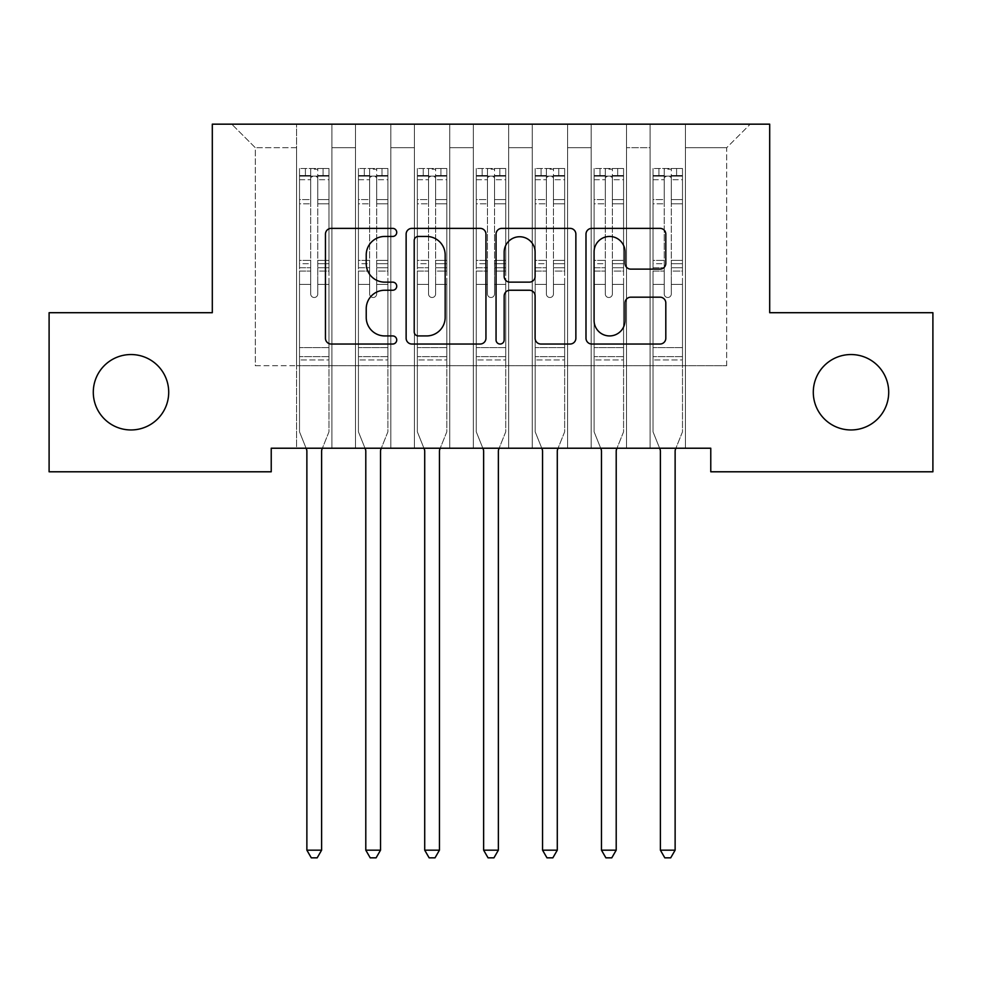 <?xml version="1.0" encoding="UTF-8"?>
<svg xmlns="http://www.w3.org/2000/svg" width="982" height="982" viewBox="0 0 982 982"><rect width="100%" height="100%" fill="white"/><g stroke="black" fill="none" stroke-linecap="round" stroke-linejoin="round"><path stroke-width="0.74" stroke-dasharray="4.91 3.68" d="M396.728 232.403A4.051 4.051 0 0 0 392.677 228.364L331.229 228.364A5.782 5.782 0 0 0 325.447 234.146L325.447 338.25A5.782 5.782 0 0 0 331.229 344.031L392.677 344.031A4.051 4.051 0 0 0 396.728 339.981A4.051 4.051 0 0 0 392.677 335.93L384.735 335.93A18.511 18.511 0 0 1 366.225 317.419L366.225 308.753A18.511 18.511 0 0 1 384.735 290.242L392.677 290.242A4.051 4.051 0 0 0 396.728 286.192A4.051 4.051 0 0 0 392.677 282.141L384.735 282.141A18.511 18.511 0 0 1 366.225 263.642L366.225 254.964A18.511 18.511 0 0 1 384.735 236.453L392.677 236.453A4.051 4.051 0 0 0 396.728 232.403M813.292 392.248A37.709 37.709 0 0 0 851.001 429.956A37.709 37.709 0 0 0 888.71 392.248A37.709 37.709 0 0 0 851.001 354.539A37.709 37.709 0 0 0 813.292 392.248M93.29 392.248A37.709 37.709 0 0 0 130.999 429.956A37.709 37.709 0 0 0 168.708 392.248A37.709 37.709 0 0 0 130.999 354.539A37.709 37.709 0 0 0 93.29 392.248M769.692 124.162L212.308 124.162L212.308 312.706L49.1 312.706L49.1 471.79L271.228 471.79L271.228 448.222L710.772 448.222L710.772 471.79L932.9 471.79L932.9 312.706L769.692 312.706L769.692 124.162M650.084 124.162L750.248 124.162L685.436 124.162L685.436 365.734L726.68 365.734L685.436 365.734L685.436 147.73L726.68 147.73L685.436 147.73L685.436 124.162L685.436 448.222L685.436 124.162L650.084 124.162L650.084 365.734L650.084 147.73L626.516 147.73L650.084 147.73L650.084 124.162L650.084 448.222L685.436 448.222L685.436 365.734L685.436 448.222L650.084 448.222L685.436 448.222L650.084 448.222L650.084 124.162M591.164 124.162L626.516 124.162L626.516 365.734L650.084 365.734L626.516 365.734L626.516 124.162L626.516 448.222L626.516 124.162L567.596 124.162L591.164 124.162L591.164 365.734L591.164 147.73L567.596 147.73L591.164 147.73L591.164 124.162L591.164 448.222L626.516 448.222L626.516 365.734L626.516 448.222L591.164 448.222L626.516 448.222L591.164 448.222L591.164 124.162M532.244 124.162L567.596 124.162L567.596 365.734L591.164 365.734L567.596 365.734L567.596 124.162L567.596 448.222L567.596 124.162L508.676 124.162L532.244 124.162L532.244 365.734L532.244 147.73L508.676 147.73L532.244 147.73L532.244 124.162L532.244 448.222L567.596 448.222L567.596 365.734L567.596 448.222L532.244 448.222L567.596 448.222L532.244 448.222L532.244 124.162M473.324 124.162L508.676 124.162L508.676 365.734L532.244 365.734L508.676 365.734L508.676 124.162L508.676 448.222L508.676 124.162L449.756 124.162L473.324 124.162L473.324 365.734L473.324 147.73L449.756 147.73L473.324 147.73L473.324 124.162L473.324 448.222L508.676 448.222L508.676 365.734L508.676 448.222L473.324 448.222L508.676 448.222L473.324 448.222L473.324 124.162M414.404 124.162L449.756 124.162L449.756 365.734L473.324 365.734L449.756 365.734L449.756 124.162L449.756 448.222L449.756 124.162L390.836 124.162L414.404 124.162L414.404 365.734L414.404 147.73L390.836 147.73L414.404 147.73L414.404 124.162L414.404 448.222L449.756 448.222L449.756 365.734L449.756 448.222L414.404 448.222L449.756 448.222L414.404 448.222L414.404 124.162M355.484 124.162L390.836 124.162L390.836 365.734L414.404 365.734L390.836 365.734L390.836 124.162L390.836 448.222L390.836 124.162L331.916 124.162L355.484 124.162L355.484 365.734L355.484 147.73L331.916 147.73L355.484 147.73L355.484 124.162L355.484 448.222L390.836 448.222L390.836 365.734L390.836 448.222L355.484 448.222L390.836 448.222L355.484 448.222L355.484 124.162M296.564 124.162L331.916 124.162L331.916 365.734L355.484 365.734L331.916 365.734L331.916 124.162L331.916 448.222L331.916 124.162L231.752 124.162L296.564 124.162L296.564 365.734L296.564 147.73L255.32 147.73L296.564 147.73L296.564 124.162L296.564 448.222L331.916 448.222L331.916 365.734L331.916 448.222L296.564 448.222L331.916 448.222L296.564 448.222L296.564 124.162M726.68 365.734L726.68 147.73L750.248 124.162L726.68 147.73L726.68 365.734M255.32 365.734L296.564 365.734L255.32 365.734L255.32 147.73L231.752 124.162L255.32 147.73L255.32 365.734M650.084 365.734L685.436 365.734L650.084 365.734L650.084 448.222L650.084 365.734M591.164 365.734L626.516 365.734L591.164 365.734L591.164 448.222L591.164 365.734M532.244 365.734L567.596 365.734L532.244 365.734L532.244 448.222L532.244 365.734M473.324 365.734L508.676 365.734L473.324 365.734L473.324 448.222L473.324 365.734M414.404 365.734L449.756 365.734L414.404 365.734L414.404 448.222L414.404 365.734M355.484 365.734L390.836 365.734L355.484 365.734L355.484 448.222L355.484 365.734M296.564 365.734L331.916 365.734L296.564 365.734L296.564 448.222L296.564 365.734M485.943 338.25L485.943 234.146A5.782 5.782 0 0 0 480.161 228.364L411.912 228.364A5.782 5.782 0 0 0 406.131 234.146L406.131 338.25A5.782 5.782 0 0 0 411.912 344.031L480.161 344.031A5.782 5.782 0 0 0 485.943 338.25M418.271 236.453A4.051 4.051 0 0 0 414.22 240.504L414.22 331.879A4.051 4.051 0 0 0 418.271 335.93L426.654 335.93A18.511 18.511 0 0 0 445.165 317.419L445.165 254.964A18.511 18.511 0 0 0 426.654 236.453L418.271 236.453M501.839 228.364L570.088 228.364A5.782 5.782 0 0 1 575.869 234.146L575.869 338.25A5.782 5.782 0 0 1 570.088 344.031L540.886 344.031A5.782 5.782 0 0 1 535.104 338.25L535.104 296.024A5.782 5.782 0 0 0 529.31 290.242L509.94 290.242A5.782 5.782 0 0 0 504.159 296.024L504.159 339.981A4.051 4.051 0 0 1 500.108 344.031A4.051 4.051 0 0 1 496.057 339.981L496.057 234.146A5.782 5.782 0 0 1 501.839 228.364M535.104 252.214A15.466 15.466 0 0 0 519.625 236.748A15.466 15.466 0 0 0 504.159 252.214L504.159 276.359A5.782 5.782 0 0 0 509.94 282.141L529.31 282.141A5.782 5.782 0 0 0 535.104 276.359L535.104 252.214M630.812 269.129L660.014 269.129A5.782 5.782 0 0 0 665.808 263.348L665.808 234.146A5.782 5.782 0 0 0 660.014 228.364L591.778 228.364A5.782 5.782 0 0 0 585.996 234.146L585.996 338.25A5.782 5.782 0 0 0 591.778 344.031L660.014 344.031A5.782 5.782 0 0 0 665.808 338.25L665.808 302.972A5.782 5.782 0 0 0 660.014 297.178L630.812 297.178A5.782 5.782 0 0 0 625.031 302.972L625.031 320.463A15.466 15.466 0 0 1 609.564 335.93A15.466 15.466 0 0 1 594.085 320.463L594.085 251.932A15.466 15.466 0 0 1 609.564 236.453A15.466 15.466 0 0 1 625.031 251.932L625.031 263.348A5.782 5.782 0 0 0 630.812 269.129M310.705 293.974A3.535 3.535 0 0 0 314.24 297.509A3.535 3.535 0 0 1 310.705 293.974L310.705 284.424L310.705 293.974A3.535 3.535 0 0 0 314.24 297.509A3.535 3.535 0 0 0 317.775 293.974A3.535 3.535 0 0 1 314.24 297.509A3.535 3.535 0 0 0 317.775 293.974L317.775 284.424L317.775 293.974A3.535 3.535 0 0 1 314.24 297.509A3.535 3.535 0 0 1 310.705 293.974L310.705 267.742L310.705 293.974M306.102 448.222L299.51 431.847L299.51 284.424L299.51 347.591L299.51 284.424L310.705 284.424L299.51 284.424L310.705 284.424L299.51 284.424L299.51 263.704L310.705 263.704L310.705 284.424L310.705 263.704L299.51 263.704L299.51 260.365L310.705 260.365L299.51 260.365L299.51 203.802L310.705 203.802L299.51 203.802L299.51 179.718L310.705 179.718L299.51 179.718L299.51 176.134L299.51 284.424L299.51 271.081L310.705 271.081L299.51 271.081L299.51 267.742L310.705 267.742L299.51 267.742L299.51 199.591L310.705 199.591L310.705 267.742L310.705 199.591L299.51 199.591L299.51 175.52L310.705 175.52L310.705 199.591L310.705 169.199L310.705 177.681L310.705 169.199L317.775 169.199L317.775 177.681C315.418 175.631 313.062 175.631 310.705 177.681L310.705 263.704L310.705 177.681C313.062 175.631 315.418 175.631 317.775 177.681L317.775 267.742L317.775 169.199L310.705 169.199L310.705 175.52L299.51 175.52L299.51 168.474L305.402 168.474L305.402 176.134L299.51 176.134L299.51 168.474L299.51 176.134L323.078 176.134L305.402 176.134L305.402 168.474L328.823 168.474L323.078 168.474L323.078 176.134L328.97 176.134L328.97 168.474L299.51 168.474L299.51 431.847L299.51 347.591L299.51 431.847L306.445 449.093A5.892 5.892 0 0 1 306.875 451.29L306.875 850.179L321.605 850.179L321.605 451.29A5.892 5.892 0 0 1 322.035 449.093L328.97 431.847L328.97 359.964L328.97 431.847L322.378 448.222M328.97 176.134L328.97 359.964L299.51 359.964L328.97 359.964L328.97 347.591L299.51 347.591L328.97 347.591L328.97 284.424L328.97 431.847L322.035 449.093L328.97 431.847L328.97 284.424L317.775 284.424L317.775 203.802L317.775 293.974L317.775 271.081L317.775 284.424L328.97 284.424L317.775 284.424L328.97 284.424L328.97 263.704L317.775 263.704L328.97 263.704L328.97 260.365L317.775 260.365L328.97 260.365L328.97 203.802L317.775 203.802L317.775 179.718L317.775 203.802L328.97 203.802L328.97 179.718L317.775 179.718L328.97 179.718L328.97 176.134L299.657 176.134L328.823 176.134L323.078 176.134L323.078 168.474L328.97 168.474L328.97 271.081L317.775 271.081L317.775 267.742L317.775 271.081L328.97 271.081L328.97 267.742L317.775 267.742L328.97 267.742L328.97 199.591L317.775 199.591L328.97 199.591L328.97 175.52L317.775 175.52L328.97 175.52L328.97 168.474L328.97 176.134M321.605 850.179L306.875 850.179L306.875 451.29L306.875 850.179L311.294 857.838L317.186 857.838L311.294 857.838L306.875 850.179L311.294 857.838L317.186 857.838L321.605 850.179L321.605 451.29A5.892 5.892 0 0 1 322.035 449.093A5.892 5.892 0 0 0 321.605 451.29L321.605 850.179L317.186 857.838L321.605 850.179L306.875 850.179M299.51 431.847L306.445 449.093A5.892 5.892 0 0 1 306.875 451.29A5.892 5.892 0 0 0 306.445 449.093L299.51 431.847M369.625 293.974A3.535 3.535 0 0 0 373.16 297.509A3.535 3.535 0 0 1 369.625 293.974L369.625 284.424L369.625 293.974A3.535 3.535 0 0 0 373.16 297.509A3.535 3.535 0 0 0 376.695 293.974A3.535 3.535 0 0 1 373.16 297.509A3.535 3.535 0 0 0 376.695 293.974L376.695 284.424L376.695 293.974A3.535 3.535 0 0 1 373.16 297.509A3.535 3.535 0 0 1 369.625 293.974L369.625 267.742L369.625 293.974M365.022 448.222L358.43 431.847L358.43 284.424L358.43 347.591L358.43 284.424L369.625 284.424L358.43 284.424L369.625 284.424L358.43 284.424L358.43 263.704L369.625 263.704L369.625 284.424L369.625 263.704L358.43 263.704L358.43 260.365L369.625 260.365L358.43 260.365L358.43 203.802L369.625 203.802L358.43 203.802L358.43 179.718L369.625 179.718L358.43 179.718L358.43 176.134L358.43 284.424L358.43 271.081L369.625 271.081L358.43 271.081L358.43 267.742L369.625 267.742L358.43 267.742L358.43 199.591L369.625 199.591L369.625 267.742L369.625 199.591L358.43 199.591L358.43 175.52L369.625 175.52L369.625 199.591L369.625 169.199L369.625 177.681L369.625 169.199L376.695 169.199L376.695 177.681C374.338 175.631 371.982 175.631 369.625 177.681L369.625 263.704L369.625 177.681C371.982 175.631 374.338 175.631 376.695 177.681L376.695 267.742L376.695 169.199L369.625 169.199L369.625 175.52L358.43 175.52L358.43 168.474L364.322 168.474L364.322 176.134L358.43 176.134L358.43 168.474L358.43 176.134L381.998 176.134L364.322 176.134L364.322 168.474L387.743 168.474L381.998 168.474L381.998 176.134L387.89 176.134L387.89 168.474L358.43 168.474L358.43 431.847L358.43 347.591L358.43 431.847L365.365 449.093A5.892 5.892 0 0 1 365.795 451.29L365.795 850.179L380.525 850.179L380.525 451.29A5.892 5.892 0 0 1 380.955 449.093L387.89 431.847L387.89 359.964L387.89 431.847L381.298 448.222M387.89 176.134L387.89 359.964L358.43 359.964L387.89 359.964L387.89 347.591L358.43 347.591L387.89 347.591L387.89 284.424L387.89 431.847L380.955 449.093L387.89 431.847L387.89 284.424L376.695 284.424L376.695 203.802L376.695 293.974L376.695 271.081L376.695 284.424L387.89 284.424L376.695 284.424L387.89 284.424L387.89 263.704L376.695 263.704L387.89 263.704L387.89 260.365L376.695 260.365L387.89 260.365L387.89 203.802L376.695 203.802L376.695 179.718L376.695 203.802L387.89 203.802L387.89 179.718L376.695 179.718L387.89 179.718L387.89 176.134L358.577 176.134L387.743 176.134L381.998 176.134L381.998 168.474L387.89 168.474L387.89 271.081L376.695 271.081L376.695 267.742L376.695 271.081L387.89 271.081L387.89 267.742L376.695 267.742L387.89 267.742L387.89 199.591L376.695 199.591L387.89 199.591L387.89 175.52L376.695 175.52L387.89 175.52L387.89 168.474L387.89 176.134M380.525 850.179L365.795 850.179L365.795 451.29L365.795 850.179L370.214 857.838L376.106 857.838L370.214 857.838L365.795 850.179L370.214 857.838L376.106 857.838L380.525 850.179L380.525 451.29A5.892 5.892 0 0 1 380.955 449.093A5.892 5.892 0 0 0 380.525 451.29L380.525 850.179L376.106 857.838L380.525 850.179L365.795 850.179M358.43 431.847L365.365 449.093A5.892 5.892 0 0 1 365.795 451.29A5.892 5.892 0 0 0 365.365 449.093L358.43 431.847M428.545 293.974A3.535 3.535 0 0 0 432.08 297.509A3.535 3.535 0 0 1 428.545 293.974L428.545 284.424L428.545 293.974A3.535 3.535 0 0 0 432.08 297.509A3.535 3.535 0 0 0 435.615 293.974A3.535 3.535 0 0 1 432.08 297.509A3.535 3.535 0 0 0 435.615 293.974L435.615 284.424L435.615 293.974A3.535 3.535 0 0 1 432.08 297.509A3.535 3.535 0 0 1 428.545 293.974L428.545 267.742L428.545 293.974M423.942 448.222L417.35 431.847L417.35 284.424L417.35 347.591L417.35 284.424L428.545 284.424L417.35 284.424L428.545 284.424L417.35 284.424L417.35 263.704L428.545 263.704L428.545 284.424L428.545 263.704L417.35 263.704L417.35 260.365L428.545 260.365L417.35 260.365L417.35 203.802L428.545 203.802L417.35 203.802L417.35 179.718L428.545 179.718L417.35 179.718L417.35 176.134L417.35 284.424L417.35 271.081L428.545 271.081L417.35 271.081L417.35 267.742L428.545 267.742L417.35 267.742L417.35 199.591L428.545 199.591L428.545 267.742L428.545 199.591L417.35 199.591L417.35 175.52L428.545 175.52L428.545 199.591L428.545 169.199L428.545 177.681L428.545 169.199L435.615 169.199L435.615 177.681C433.258 175.631 430.902 175.631 428.545 177.681L428.545 263.704L428.545 177.681C430.902 175.631 433.258 175.631 435.615 177.681L435.615 267.742L435.615 169.199L428.545 169.199L428.545 175.52L417.35 175.52L417.35 168.474L423.242 168.474L423.242 176.134L417.35 176.134L417.35 168.474L417.35 176.134L440.918 176.134L423.242 176.134L423.242 168.474L446.663 168.474L440.918 168.474L440.918 176.134L446.81 176.134L446.81 168.474L417.35 168.474L417.35 431.847L417.35 347.591L417.35 431.847L424.285 449.093A5.892 5.892 0 0 1 424.715 451.29L424.715 850.179L439.445 850.179L439.445 451.29A5.892 5.892 0 0 1 439.875 449.093L446.81 431.847L446.81 359.964L446.81 431.847L440.218 448.222M446.81 176.134L446.81 359.964L417.35 359.964L446.81 359.964L446.81 347.591L417.35 347.591L446.81 347.591L446.81 284.424L446.81 431.847L439.875 449.093L446.81 431.847L446.81 284.424L435.615 284.424L435.615 203.802L435.615 293.974L435.615 271.081L435.615 284.424L446.81 284.424L435.615 284.424L446.81 284.424L446.81 263.704L435.615 263.704L446.81 263.704L446.81 260.365L435.615 260.365L446.81 260.365L446.81 203.802L435.615 203.802L435.615 179.718L435.615 203.802L446.81 203.802L446.81 179.718L435.615 179.718L446.81 179.718L446.81 176.134L417.497 176.134L446.663 176.134L440.918 176.134L440.918 168.474L446.81 168.474L446.81 271.081L435.615 271.081L435.615 267.742L435.615 271.081L446.81 271.081L446.81 267.742L435.615 267.742L446.81 267.742L446.81 199.591L435.615 199.591L446.81 199.591L446.81 175.52L435.615 175.52L446.81 175.52L446.81 168.474L446.81 176.134M439.445 850.179L424.715 850.179L424.715 451.29L424.715 850.179L429.134 857.838L435.026 857.838L429.134 857.838L424.715 850.179L429.134 857.838L435.026 857.838L439.445 850.179L439.445 451.29L439.445 850.179L435.026 857.838L439.445 850.179L424.715 850.179M417.35 431.847L424.285 449.093A5.892 5.892 0 0 1 424.715 451.29A5.892 5.892 0 0 0 424.285 449.093L417.35 431.847M439.875 449.093A5.892 5.892 0 0 0 439.445 451.29M487.465 293.974A3.535 3.535 0 0 0 491 297.509A3.535 3.535 0 0 1 487.465 293.974L487.465 284.424L487.465 293.974A3.535 3.535 0 0 0 491 297.509A3.535 3.535 0 0 0 494.535 293.974A3.535 3.535 0 0 1 491 297.509A3.535 3.535 0 0 0 494.535 293.974L494.535 284.424L494.535 293.974A3.535 3.535 0 0 1 491 297.509A3.535 3.535 0 0 1 487.465 293.974L487.465 267.742L487.465 293.974M482.862 448.222L476.27 431.847L476.27 284.424L476.27 347.591L476.27 284.424L487.465 284.424L476.27 284.424L487.465 284.424L476.27 284.424L476.27 263.704L487.465 263.704L487.465 284.424L487.465 263.704L476.27 263.704L476.27 260.365L487.465 260.365L476.27 260.365L476.27 203.802L487.465 203.802L476.27 203.802L476.27 179.718L487.465 179.718L476.27 179.718L476.27 176.134L476.27 284.424L476.27 271.081L487.465 271.081L476.27 271.081L476.27 267.742L487.465 267.742L476.27 267.742L476.27 199.591L487.465 199.591L487.465 267.742L487.465 199.591L476.27 199.591L476.27 175.52L487.465 175.52L487.465 199.591L487.465 169.199L487.465 177.681L487.465 169.199L494.535 169.199L494.535 177.681C492.178 175.631 489.822 175.631 487.465 177.681L487.465 263.704L487.465 177.681C489.822 175.631 492.178 175.631 494.535 177.681L494.535 267.742L494.535 169.199L487.465 169.199L487.465 175.52L476.27 175.52L476.27 168.474L482.162 168.474L482.162 176.134L476.27 176.134L476.27 168.474L476.27 176.134L499.838 176.134L482.162 176.134L482.162 168.474L505.583 168.474L499.838 168.474L499.838 176.134L505.73 176.134L505.73 168.474L476.27 168.474L476.27 431.847L476.27 347.591L476.27 431.847L483.205 449.093A5.892 5.892 0 0 1 483.635 451.29L483.635 850.179L498.365 850.179L498.365 451.29A5.892 5.892 0 0 1 498.795 449.093L505.73 431.847L505.73 359.964L505.73 431.847L499.138 448.222M505.73 176.134L505.73 359.964L476.27 359.964L505.73 359.964L505.73 347.591L476.27 347.591L505.73 347.591L505.73 284.424L505.73 431.847L498.795 449.093L505.73 431.847L505.73 284.424L494.535 284.424L494.535 203.802L494.535 293.974L494.535 271.081L494.535 284.424L505.73 284.424L494.535 284.424L505.73 284.424L505.73 263.704L494.535 263.704L505.73 263.704L505.73 260.365L494.535 260.365L505.73 260.365L505.73 203.802L494.535 203.802L494.535 179.718L494.535 203.802L505.73 203.802L505.73 179.718L494.535 179.718L505.73 179.718L505.73 176.134L476.417 176.134L505.583 176.134L499.838 176.134L499.838 168.474L505.73 168.474L505.73 271.081L494.535 271.081L494.535 267.742L494.535 271.081L505.73 271.081L505.73 267.742L494.535 267.742L505.73 267.742L505.73 199.591L494.535 199.591L505.73 199.591L505.73 175.52L494.535 175.52L505.73 175.52L505.73 168.474L505.73 176.134M498.365 850.179L483.635 850.179L483.635 451.29L483.635 850.179L488.054 857.838L493.946 857.838L488.054 857.838L483.635 850.179L488.054 857.838L493.946 857.838L498.365 850.179L498.365 451.29A5.892 5.892 0 0 1 498.795 449.093A5.892 5.892 0 0 0 498.365 451.29L498.365 850.179L493.946 857.838L498.365 850.179L483.635 850.179M476.27 431.847L483.205 449.093A5.892 5.892 0 0 1 483.635 451.29A5.892 5.892 0 0 0 483.205 449.093L476.27 431.847M546.385 293.974A3.535 3.535 0 0 0 549.92 297.509A3.535 3.535 0 0 1 546.385 293.974L546.385 284.424L546.385 293.974A3.535 3.535 0 0 0 549.92 297.509A3.535 3.535 0 0 0 553.455 293.974A3.535 3.535 0 0 1 549.92 297.509A3.535 3.535 0 0 0 553.455 293.974L553.455 284.424L553.455 293.974A3.535 3.535 0 0 1 549.92 297.509A3.535 3.535 0 0 1 546.385 293.974L546.385 267.742L546.385 293.974M541.782 448.222L535.19 431.847L535.19 284.424L535.19 347.591L535.19 284.424L546.385 284.424L535.19 284.424L546.385 284.424L535.19 284.424L535.19 263.704L546.385 263.704L546.385 284.424L546.385 263.704L535.19 263.704L535.19 260.365L546.385 260.365L535.19 260.365L535.19 203.802L546.385 203.802L535.19 203.802L535.19 179.718L546.385 179.718L535.19 179.718L535.19 176.134L535.19 284.424L535.19 271.081L546.385 271.081L535.19 271.081L535.19 267.742L546.385 267.742L535.19 267.742L535.19 199.591L546.385 199.591L546.385 267.742L546.385 199.591L535.19 199.591L535.19 175.52L546.385 175.52L546.385 199.591L546.385 169.199L546.385 177.681L546.385 169.199L553.455 169.199L553.455 177.681C551.098 175.631 548.742 175.631 546.385 177.681L546.385 263.704L546.385 177.681C548.742 175.631 551.098 175.631 553.455 177.681L553.455 267.742L553.455 169.199L546.385 169.199L546.385 175.52L535.19 175.52L535.19 168.474L541.082 168.474L541.082 176.134L535.19 176.134L535.19 168.474L535.19 176.134L558.758 176.134L541.082 176.134L541.082 168.474L564.503 168.474L558.758 168.474L558.758 176.134L564.65 176.134L564.65 168.474L535.19 168.474L535.19 431.847L535.19 347.591L535.19 431.847L542.125 449.093A5.892 5.892 0 0 1 542.555 451.29L542.555 850.179L557.285 850.179L557.285 451.29A5.892 5.892 0 0 1 557.715 449.093L564.65 431.847L564.65 359.964L564.65 431.847L558.058 448.222M564.65 176.134L564.65 359.964L535.19 359.964L564.65 359.964L564.65 347.591L535.19 347.591L564.65 347.591L564.65 284.424L564.65 431.847L557.715 449.093L564.65 431.847L564.65 284.424L553.455 284.424L553.455 203.802L553.455 293.974L553.455 271.081L553.455 284.424L564.65 284.424L553.455 284.424L564.65 284.424L564.65 263.704L553.455 263.704L564.65 263.704L564.65 260.365L553.455 260.365L564.65 260.365L564.65 203.802L553.455 203.802L553.455 179.718L553.455 203.802L564.65 203.802L564.65 179.718L553.455 179.718L564.65 179.718L564.65 176.134L535.337 176.134L564.503 176.134L558.758 176.134L558.758 168.474L564.65 168.474L564.65 271.081L553.455 271.081L553.455 267.742L553.455 271.081L564.65 271.081L564.65 267.742L553.455 267.742L564.65 267.742L564.65 199.591L553.455 199.591L564.65 199.591L564.65 175.52L553.455 175.52L564.65 175.52L564.65 168.474L564.65 176.134M557.285 850.179L542.555 850.179L542.555 451.29L542.555 850.179L546.974 857.838L552.866 857.838L546.974 857.838L542.555 850.179L546.974 857.838L552.866 857.838L557.285 850.179L557.285 451.29L557.285 850.179L552.866 857.838L557.285 850.179L542.555 850.179M535.19 431.847L542.125 449.093A5.892 5.892 0 0 1 542.555 451.29A5.892 5.892 0 0 0 542.125 449.093L535.19 431.847M557.715 449.093A5.892 5.892 0 0 0 557.285 451.29M605.305 293.974A3.535 3.535 0 0 0 608.84 297.509A3.535 3.535 0 0 1 605.305 293.974L605.305 284.424L605.305 293.974A3.535 3.535 0 0 0 608.84 297.509A3.535 3.535 0 0 0 612.375 293.974A3.535 3.535 0 0 1 608.84 297.509A3.535 3.535 0 0 0 612.375 293.974L612.375 284.424L612.375 293.974A3.535 3.535 0 0 1 608.84 297.509A3.535 3.535 0 0 1 605.305 293.974L605.305 267.742L605.305 293.974M600.702 448.222L594.11 431.847L594.11 284.424L594.11 347.591L594.11 284.424L605.305 284.424L594.11 284.424L605.305 284.424L594.11 284.424L594.11 263.704L605.305 263.704L605.305 284.424L605.305 263.704L594.11 263.704L594.11 260.365L605.305 260.365L594.11 260.365L594.11 203.802L605.305 203.802L594.11 203.802L594.11 179.718L605.305 179.718L594.11 179.718L594.11 176.134L594.11 284.424L594.11 271.081L605.305 271.081L594.11 271.081L594.11 267.742L605.305 267.742L594.11 267.742L594.11 199.591L605.305 199.591L605.305 267.742L605.305 199.591L594.11 199.591L594.11 175.52L605.305 175.52L605.305 199.591L605.305 169.199L605.305 177.681L605.305 169.199L612.375 169.199L612.375 177.681C610.018 175.631 607.662 175.631 605.305 177.681L605.305 263.704L605.305 177.681C607.662 175.631 610.018 175.631 612.375 177.681L612.375 267.742L612.375 169.199L605.305 169.199L605.305 175.52L594.11 175.52L594.11 168.474L600.002 168.474L600.002 176.134L594.11 176.134L594.11 168.474L594.11 176.134L617.678 176.134L600.002 176.134L600.002 168.474L623.423 168.474L617.678 168.474L617.678 176.134L623.57 176.134L623.57 168.474L594.11 168.474L594.11 431.847L594.11 347.591L594.11 431.847L601.045 449.093A5.892 5.892 0 0 1 601.475 451.29L601.475 850.179L616.205 850.179L616.205 451.29A5.892 5.892 0 0 1 616.635 449.093L623.57 431.847L623.57 359.964L623.57 431.847L616.978 448.222M623.57 176.134L623.57 359.964L594.11 359.964L623.57 359.964L623.57 347.591L594.11 347.591L623.57 347.591L623.57 284.424L623.57 431.847L616.635 449.093L623.57 431.847L623.57 284.424L612.375 284.424L612.375 203.802L612.375 293.974L612.375 271.081L612.375 284.424L623.57 284.424L612.375 284.424L623.57 284.424L623.57 263.704L612.375 263.704L623.57 263.704L623.57 260.365L612.375 260.365L623.57 260.365L623.57 203.802L612.375 203.802L612.375 179.718L612.375 203.802L623.57 203.802L623.57 179.718L612.375 179.718L623.57 179.718L623.57 176.134L594.257 176.134L623.423 176.134L617.678 176.134L617.678 168.474L623.57 168.474L623.57 271.081L612.375 271.081L612.375 267.742L612.375 271.081L623.57 271.081L623.57 267.742L612.375 267.742L623.57 267.742L623.57 199.591L612.375 199.591L623.57 199.591L623.57 175.52L612.375 175.52L623.57 175.52L623.57 168.474L623.57 176.134M616.205 850.179L601.475 850.179L601.475 451.29L601.475 850.179L605.894 857.838L611.786 857.838L605.894 857.838L601.475 850.179L605.894 857.838L611.786 857.838L616.205 850.179L616.205 451.29L616.205 850.179L611.786 857.838L616.205 850.179L601.475 850.179M594.11 431.847L601.045 449.093A5.892 5.892 0 0 1 601.475 451.29A5.892 5.892 0 0 0 601.045 449.093L594.11 431.847M616.635 449.093A5.892 5.892 0 0 0 616.205 451.29M664.225 293.974A3.535 3.535 0 0 0 667.76 297.509A3.535 3.535 0 0 1 664.225 293.974L664.225 284.424L664.225 293.974A3.535 3.535 0 0 0 667.76 297.509A3.535 3.535 0 0 0 671.295 293.974A3.535 3.535 0 0 1 667.76 297.509A3.535 3.535 0 0 0 671.295 293.974L671.295 284.424L671.295 293.974A3.535 3.535 0 0 1 667.76 297.509A3.535 3.535 0 0 1 664.225 293.974L664.225 267.742L664.225 293.974M659.622 448.222L653.03 431.847L653.03 284.424L653.03 347.591L653.03 284.424L664.225 284.424L653.03 284.424L664.225 284.424L653.03 284.424L653.03 263.704L664.225 263.704L664.225 284.424L664.225 263.704L653.03 263.704L653.03 260.365L664.225 260.365L653.03 260.365L653.03 203.802L664.225 203.802L653.03 203.802L653.03 179.718L664.225 179.718L653.03 179.718L653.03 176.134L653.03 284.424L653.03 271.081L664.225 271.081L653.03 271.081L653.03 267.742L664.225 267.742L653.03 267.742L653.03 199.591L664.225 199.591L664.225 267.742L664.225 199.591L653.03 199.591L653.03 175.52L664.225 175.52L664.225 199.591L664.225 169.199L664.225 177.681L664.225 169.199L671.295 169.199L671.295 177.681C668.938 175.631 666.582 175.631 664.225 177.681L664.225 263.704L664.225 177.681C666.582 175.631 668.938 175.631 671.295 177.681L671.295 267.742L671.295 169.199L664.225 169.199L664.225 175.52L653.03 175.52L653.03 168.474L658.922 168.474L658.922 176.134L653.03 176.134L653.03 168.474L653.03 176.134L676.598 176.134L658.922 176.134L658.922 168.474L682.343 168.474L676.598 168.474L676.598 176.134L682.49 176.134L682.49 168.474L653.03 168.474L653.03 431.847L653.03 347.591L653.03 431.847L659.965 449.093A5.892 5.892 0 0 1 660.395 451.29L660.395 850.179L675.125 850.179L675.125 451.29A5.892 5.892 0 0 1 675.555 449.093L682.49 431.847L682.49 359.964L682.49 431.847L675.898 448.222M682.49 176.134L682.49 359.964L653.03 359.964L682.49 359.964L682.49 347.591L653.03 347.591L682.49 347.591L682.49 284.424L682.49 431.847L675.555 449.093L682.49 431.847L682.49 284.424L671.295 284.424L671.295 203.802L671.295 293.974L671.295 271.081L671.295 284.424L682.49 284.424L671.295 284.424L682.49 284.424L682.49 263.704L671.295 263.704L682.49 263.704L682.49 260.365L671.295 260.365L682.49 260.365L682.49 203.802L671.295 203.802L671.295 179.718L671.295 203.802L682.49 203.802L682.49 179.718L671.295 179.718L682.49 179.718L682.49 176.134L653.177 176.134L682.343 176.134L676.598 176.134L676.598 168.474L682.49 168.474L682.49 271.081L671.295 271.081L671.295 267.742L671.295 271.081L682.49 271.081L682.49 267.742L671.295 267.742L682.49 267.742L682.49 199.591L671.295 199.591L682.49 199.591L682.49 175.52L671.295 175.52L682.49 175.52L682.49 168.474L682.49 176.134M675.125 850.179L660.395 850.179L660.395 451.29L660.395 850.179L664.814 857.838L670.706 857.838L664.814 857.838L660.395 850.179L664.814 857.838L670.706 857.838L675.125 850.179L675.125 451.29L675.125 850.179L670.706 857.838L675.125 850.179L660.395 850.179M653.03 431.847L659.965 449.093A5.892 5.892 0 0 1 660.395 451.29A5.892 5.892 0 0 0 659.965 449.093L653.03 431.847M675.555 449.093A5.892 5.892 0 0 0 675.125 451.29M328.97 356.638L299.51 356.638L328.97 356.638M387.89 356.638L358.43 356.638L387.89 356.638M446.81 356.638L417.35 356.638L446.81 356.638M505.73 356.638L476.27 356.638L505.73 356.638M564.65 356.638L535.19 356.638L564.65 356.638M623.57 356.638L594.11 356.638L623.57 356.638M682.49 356.638L653.03 356.638L682.49 356.638"/><path stroke-width="1.47" d="M396.728 232.403A4.051 4.051 0 0 0 392.677 228.364L331.229 228.364A5.782 5.782 0 0 0 325.447 234.146L325.447 338.25A5.782 5.782 0 0 0 331.229 344.031L392.677 344.031A4.051 4.051 0 0 0 396.728 339.981A4.051 4.051 0 0 0 392.677 335.93L384.735 335.93A18.511 18.511 0 0 1 366.225 317.419L366.225 308.753A18.511 18.511 0 0 1 384.735 290.242L392.677 290.242A4.051 4.051 0 0 0 396.728 286.192A4.051 4.051 0 0 0 392.677 282.141L384.735 282.141A18.511 18.511 0 0 1 366.225 263.642L366.225 254.964A18.511 18.511 0 0 1 384.735 236.453L392.677 236.453A4.051 4.051 0 0 0 396.728 232.403M813.292 392.248A37.709 37.709 0 0 0 851.001 429.956A37.709 37.709 0 0 0 888.71 392.248A37.709 37.709 0 0 0 851.001 354.539A37.709 37.709 0 0 0 813.292 392.248M93.29 392.248A37.709 37.709 0 0 0 130.999 429.956A37.709 37.709 0 0 0 168.708 392.248A37.709 37.709 0 0 0 130.999 354.539A37.709 37.709 0 0 0 93.29 392.248M660.014 269.129A5.782 5.782 0 0 0 665.808 263.348L665.808 234.146A5.782 5.782 0 0 0 660.014 228.364L591.778 228.364A5.782 5.782 0 0 0 585.996 234.146L585.996 338.25A5.782 5.782 0 0 0 591.778 344.031L660.014 344.031A5.782 5.782 0 0 0 665.808 338.25L665.808 302.972A5.782 5.782 0 0 0 660.014 297.178L630.812 297.178A5.782 5.782 0 0 0 625.031 302.972L625.031 320.463A15.466 15.466 0 0 1 609.564 335.93A15.466 15.466 0 0 1 594.085 320.463L594.085 251.932A15.466 15.466 0 0 1 609.564 236.453A15.466 15.466 0 0 1 625.031 251.932L625.031 263.348A5.782 5.782 0 0 0 630.812 269.129L660.014 269.129M710.772 448.222L271.228 448.222L271.228 471.79L49.1 471.79L49.1 312.706L212.308 312.706L212.308 124.162L769.692 124.162L769.692 312.706L932.9 312.706L932.9 471.79L710.772 471.79L710.772 448.222M485.943 234.146A5.782 5.782 0 0 0 480.161 228.364L411.912 228.364A5.782 5.782 0 0 0 406.131 234.146L406.131 338.25A5.782 5.782 0 0 0 411.912 344.031L480.161 344.031A5.782 5.782 0 0 0 485.943 338.25L485.943 234.146M501.839 228.364L570.088 228.364A5.782 5.782 0 0 1 575.869 234.146L575.869 338.25A5.782 5.782 0 0 1 570.088 344.031L540.886 344.031A5.782 5.782 0 0 1 535.104 338.25L535.104 296.024A5.782 5.782 0 0 0 529.31 290.242L509.94 290.242A5.782 5.782 0 0 0 504.159 296.024L504.159 339.981A4.051 4.051 0 0 1 500.108 344.031A4.051 4.051 0 0 1 496.057 339.981L496.057 234.146A5.782 5.782 0 0 1 501.839 228.364M418.271 236.453A4.051 4.051 0 0 0 414.22 240.504L414.22 331.879A4.051 4.051 0 0 0 418.271 335.93L426.654 335.93A18.511 18.511 0 0 0 445.165 317.419L445.165 254.964A18.511 18.511 0 0 0 426.654 236.453L418.271 236.453M535.104 252.214A15.466 15.466 0 0 0 519.625 236.748A15.466 15.466 0 0 0 504.159 252.214L504.159 276.359A5.782 5.782 0 0 0 509.94 282.141L529.31 282.141A5.782 5.782 0 0 0 535.104 276.359L535.104 252.214M322.378 448.222L322.035 449.093A5.892 5.892 0 0 0 321.605 451.29L321.605 850.179L306.875 850.179L306.875 451.29A5.892 5.892 0 0 0 306.445 449.093L306.102 448.222M321.605 850.179L317.186 857.838L311.294 857.838L306.875 850.179M439.445 451.29A5.892 5.892 0 0 1 439.875 449.093A5.892 5.892 0 0 0 439.445 451.29L439.445 850.179L424.715 850.179L424.715 451.29A5.892 5.892 0 0 0 424.285 449.093L423.942 448.222M381.298 448.222L380.955 449.093A5.892 5.892 0 0 0 380.525 451.29L380.525 850.179L365.795 850.179L365.795 451.29A5.892 5.892 0 0 0 365.365 449.093L365.022 448.222M380.525 850.179L376.106 857.838L370.214 857.838L365.795 850.179M440.218 448.222L439.875 449.093M439.445 850.179L435.026 857.838L429.134 857.838L424.715 850.179M557.285 451.29A5.892 5.892 0 0 1 557.715 449.093A5.892 5.892 0 0 0 557.285 451.29L557.285 850.179L542.555 850.179L542.555 451.29A5.892 5.892 0 0 0 542.125 449.093L541.782 448.222M499.138 448.222L498.795 449.093A5.892 5.892 0 0 0 498.365 451.29L498.365 850.179L483.635 850.179L483.635 451.29A5.892 5.892 0 0 0 483.205 449.093L482.862 448.222M498.365 850.179L493.946 857.838L488.054 857.838L483.635 850.179M558.058 448.222L557.715 449.093M557.285 850.179L552.866 857.838L546.974 857.838L542.555 850.179M616.205 451.29A5.892 5.892 0 0 1 616.635 449.093A5.892 5.892 0 0 0 616.205 451.29L616.205 850.179L601.475 850.179L601.475 451.29A5.892 5.892 0 0 0 601.045 449.093L600.702 448.222M616.978 448.222L616.635 449.093M616.205 850.179L611.786 857.838L605.894 857.838L601.475 850.179M675.125 451.29A5.892 5.892 0 0 1 675.555 449.093A5.892 5.892 0 0 0 675.125 451.29L675.125 850.179L660.395 850.179L660.395 451.29A5.892 5.892 0 0 0 659.965 449.093L659.622 448.222M675.898 448.222L675.555 449.093M675.125 850.179L670.706 857.838L664.814 857.838L660.395 850.179"/></g></svg>
